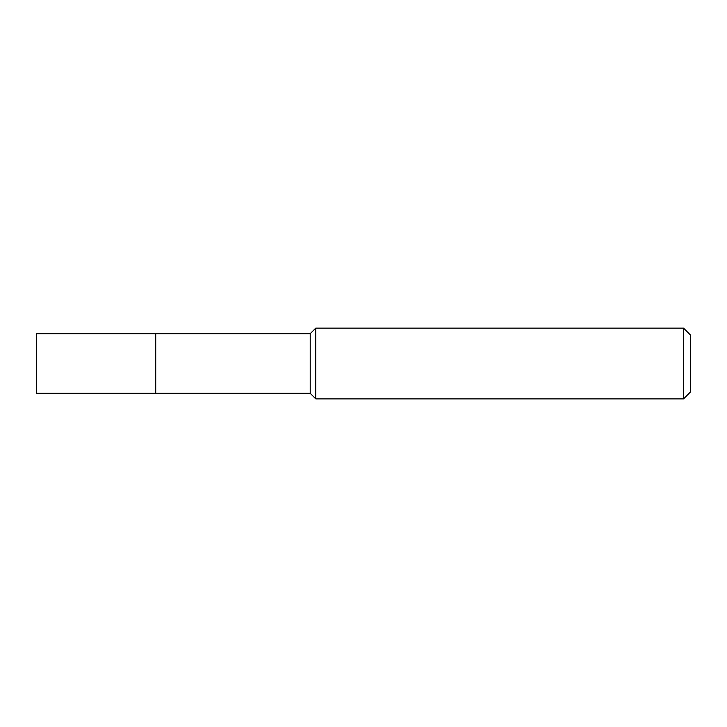 <?xml version="1.0" encoding="UTF-8"?>
<svg xmlns="http://www.w3.org/2000/svg" width="727" height="727" viewBox="0 0 727 727"><rect width="100%" height="100%" fill="white"/><g stroke="black" fill="none" stroke-linecap="round" stroke-linejoin="round"><path stroke-width="1.09" d="M155.714 333.675L36.35 333.675L36.35 393.325L155.714 393.325L155.714 333.675L155.714 393.325L310.211 393.325L310.211 333.675L155.714 333.675M310.211 333.675L315.754 328.131L315.754 398.869L310.211 393.325M315.754 398.869L683.58 398.869L683.58 328.131L315.754 328.131M683.58 328.131L690.65 335.202L690.65 391.798L683.58 398.869"/></g></svg>

